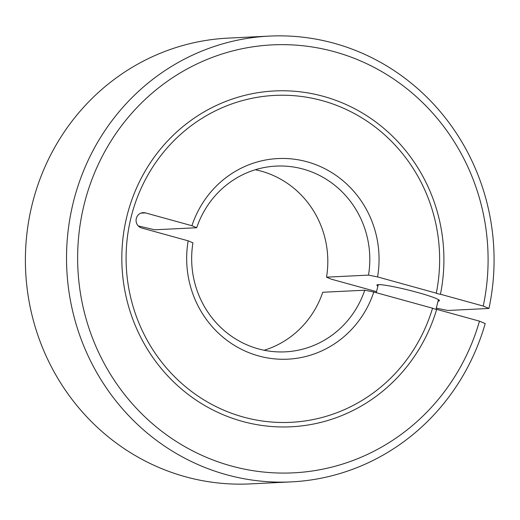 <?xml version="1.0" encoding="UTF-8"?>
<svg xmlns="http://www.w3.org/2000/svg" width="520" height="520" viewBox="0 0 520 520"><rect width="100%" height="100%" fill="white"/><g stroke="black" fill="none" stroke-linecap="round" stroke-linejoin="round"><path stroke-width="0.78" d="M264.154 350.253A92.989 89.063 87.2 0 0 322.757 292.266L364.748 290.212A92.989 89.063 87.2 0 1 285.279 351.845A92.989 89.063 87.2 0 1 258.317 348.862A92.989 89.063 87.2 0 1 192.946 242.833L188.162 240.819L141.667 228A7.813 7.482 -92.8 0 1 136.312 218.452A7.813 7.482 -92.8 0 1 143.169 212.647A7.813 7.482 -92.8 0 1 145.431 212.901L191.925 225.719L196.709 227.734L154.72 229.788L138.255 225.94M188.162 240.819A100.425 96.187 87.2 0 0 258.661 355.947A100.425 96.187 87.2 0 0 373.802 292.012L364.748 290.212M488.956 308.458A223.165 213.753 87.2 0 0 334.087 43.264A223.165 213.753 87.2 0 0 269.386 36.095A223.165 213.753 87.2 0 0 67.626 235.424A223.165 213.753 87.2 0 0 226.519 474.721A223.165 213.753 87.2 0 0 291.219 481.891A223.165 213.753 87.2 0 0 485.193 323.564L479.473 321.152L436.676 309.355A168.123 161.031 -92.8 0 1 291.089 426.784A168.123 161.031 -92.8 0 1 126.997 215.885A168.123 161.031 -92.8 0 1 274.638 90.948A168.123 161.031 -92.8 0 1 440.447 294.249L483.243 306.053L488.956 308.458L447.824 310.472L436.306 308.132M483.243 306.053A214.24 205.205 87.2 0 0 334.503 51.766A214.24 205.205 87.2 0 0 84.24 204.094A214.24 205.205 87.2 0 0 231.231 465.966A214.24 205.205 87.2 0 0 479.473 321.152M269.386 36.095L228.248 38.11A223.165 213.753 87.2 0 0 26.494 237.439A223.165 213.753 87.2 0 0 185.38 476.736A223.165 213.753 87.2 0 0 250.088 483.906L291.219 481.891M376.532 291.649L331.312 279.182L326.528 277.167A92.989 89.063 87.2 0 0 261.151 171.139A92.989 89.063 87.2 0 0 255.314 169.748M326.528 277.167L368.518 275.113A92.989 89.063 87.2 0 0 303.141 169.084A92.989 89.063 87.2 0 0 276.178 166.095A92.989 89.063 87.2 0 0 196.709 227.734M368.518 275.113L377.572 276.913A100.425 96.187 87.2 0 0 307.067 161.792A100.425 96.187 87.2 0 0 191.925 225.719M377.572 276.913L436.209 293.137M436.703 293.137C434.194 292.812 440.81 294.632 440.531 294.197M436.3 293.111A163.657 156.754 87.2 0 0 274.859 95.407A163.657 156.754 87.2 0 0 131.138 217.029A163.657 156.754 87.2 0 0 290.869 422.325A163.657 156.754 87.2 0 0 432.536 308.211L373.802 292.012M377.91 286.104A32.234 2.788 14 0 1 376.896 285.064A32.234 2.788 14 0 1 378.287 284.622A32.234 2.788 14 0 1 413.185 291.272A32.234 2.788 14 0 1 439.452 300.658A32.234 2.788 14 0 1 438.061 301.106M436.768 309.296C437.041 309.731 430.43 307.911 432.939 308.243M140.94 213.122L145.431 212.901M376.272 292.695L378.281 284.622M436.02 309.283L438.432 299.618"/></g></svg>
